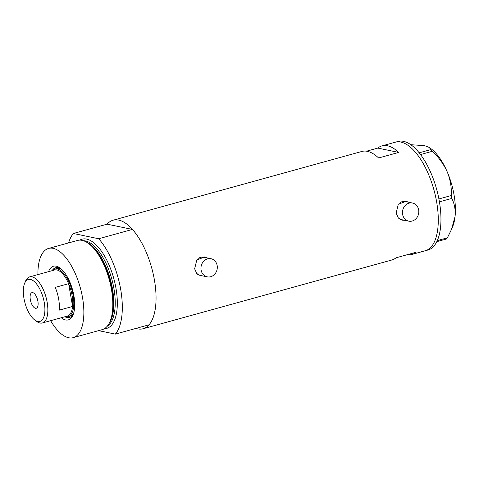 <?xml version="1.0" encoding="UTF-8"?>
<svg xmlns="http://www.w3.org/2000/svg" width="479" height="479" viewBox="0 0 479 479"><rect width="100%" height="100%" fill="white"/><g stroke="black" fill="none" stroke-linecap="round" stroke-linejoin="round"><path stroke-width="0.72" d="M418.664 209.874A9.257 8.131 101.7 0 0 412.515 203.03A9.257 8.131 101.7 0 0 402.599 214.311A9.257 8.131 101.7 0 0 408.749 221.154A9.257 8.131 101.7 0 0 418.664 209.874M412.515 203.03L405.527 201.575A9.257 8.131 101.7 0 0 400.085 202.557M217.167 265.564A9.257 8.131 101.7 0 0 211.011 258.72A9.257 8.131 101.7 0 0 201.096 270.006A9.257 8.131 101.7 0 0 207.245 276.844A9.257 8.131 101.7 0 0 217.167 265.564M211.011 258.72L204.024 257.271A9.257 8.131 101.7 0 0 198.587 258.253M408.491 202.192L406.144 201.312L398.324 204.198L396.139 213.131L398.247 217.795L402.222 220.19L404.563 220.286M401.953 220.13A9.64 8.472 101.7 0 0 404.078 220.184M206.988 257.888L204.647 257.001L196.821 259.887L194.636 268.821L196.749 273.485L200.719 275.88L203.066 275.976M200.456 275.82A9.64 8.472 101.7 0 0 202.581 275.874M68.587 242.913A56.306 24.483 -105.4 0 1 73.389 233.489L107.128 224.166A56.306 24.483 74.6 0 1 113.104 220.208L361.867 151.454A56.306 24.483 74.6 0 1 378.596 157.974L398.678 152.424A56.306 24.483 -105.4 0 0 381.949 145.903A56.306 24.483 -105.4 0 0 377.793 148.083L366.549 151.19M113.104 220.208A56.306 24.483 74.6 0 1 154.406 279.946A56.306 24.483 74.6 0 1 143.101 328.744A56.306 24.483 74.6 0 1 135.94 328.414M381.949 145.903L395.337 142.203A56.306 24.483 74.6 0 1 436.638 201.94A56.306 24.483 74.6 0 1 425.334 250.739A56.306 24.483 -105.4 0 0 435.441 195.941A56.306 24.483 -105.4 0 0 400.845 142.083A56.306 24.483 -105.4 0 0 395.337 142.203L398.013 141.461A56.306 24.483 -105.4 0 1 403.522 141.347A56.306 24.483 -105.4 0 1 438.117 195.198A56.306 24.483 -105.4 0 1 428.01 250.002L425.334 250.739A56.306 24.483 -105.4 0 1 419.826 250.858M407.258 254.702A56.306 24.483 -105.4 0 0 411.946 254.439A56.306 24.483 -105.4 0 0 416.101 252.259L396.019 257.81A56.306 24.483 74.6 0 1 391.864 259.989L143.101 328.744M398.678 152.424L377.793 148.083M206.347 257.75A9.64 8.472 101.7 0 0 204.365 256.954M197.091 273.862A9.257 8.131 101.7 0 0 200.258 275.395L207.245 276.844M407.845 202.06A9.64 8.472 101.7 0 0 405.869 201.258M398.594 218.173A9.257 8.131 101.7 0 0 401.755 219.699L408.749 221.154M419.161 152.825L430.819 149.604L432.28 151.304C438.692 157.262 443.68 164.129 447.248 171.907C450.374 179.685 451.709 187.564 451.254 195.54L451.757 198.432C454.517 203.635 455.613 209.688 455.05 216.604L451.493 229.435L447.38 237.812L446.422 239.009L436.836 241.656M432.28 151.304L420.508 154.555M438.902 198.953L451.254 195.54M437.333 240.59L447.38 237.812M451.757 198.432L439.429 201.839M410.796 144.712L424.628 145.664L429.262 147.442L430.819 149.604M429.262 147.442L430.998 148.718A46.277 20.124 74.6 0 1 447.248 171.907A46.277 20.124 74.6 0 1 455.05 216.604A46.277 20.124 74.6 0 1 452.589 226.836L451.493 229.435M48.541 271.659A27.842 12.107 74.6 0 1 60.031 267.995A27.842 12.107 74.6 0 1 73.898 295.753A27.842 12.107 74.6 0 1 73.018 314.99A27.842 12.107 74.6 0 1 61.276 317.751M64.893 316.751A25.836 11.239 -105.4 0 0 69.515 317.475A25.836 11.239 -105.4 0 0 73.437 313.895M52.624 270.527A24.68 10.736 74.6 0 1 54.983 269.078A24.68 10.736 74.6 0 1 73.089 295.262A24.68 10.736 74.6 0 1 68.132 316.655L70.144 316.098A24.68 10.736 -105.4 0 0 73.712 313.009M66.503 316.817A25.836 11.239 -105.4 0 0 69.976 317.32M85.579 241.632L86.765 242.236A45.307 19.705 74.6 0 1 112.11 289.142A45.307 19.705 74.6 0 1 109.188 323.361L108.482 324.493A46.277 20.124 -105.4 0 0 111.463 289.544A46.277 20.124 -105.4 0 0 85.579 241.632A46.277 20.124 -105.4 0 0 77.514 240.446L48.559 248.445A46.277 20.124 -105.4 0 0 37.913 274.593M50.648 320.685A46.277 20.124 -105.4 0 0 73.215 337.653A46.277 20.124 -105.4 0 0 82.508 297.543A46.277 20.124 -105.4 0 0 48.559 248.445M107.128 224.166L132.432 229.423L98.692 238.752A56.306 24.483 -105.4 0 1 120.666 289.268A56.306 24.483 -105.4 0 1 115.337 334.108L98.62 330.636M115.337 334.108L149.077 324.786A56.306 24.483 -105.4 0 0 154.406 279.946A56.306 24.483 -105.4 0 0 132.432 229.423M73.389 233.489L98.692 238.752M73.215 337.653L102.171 329.654A46.277 20.124 -105.4 0 0 108.482 324.493M60.953 268.725A25.836 11.239 -105.4 0 0 55.744 267.665A25.836 11.239 -105.4 0 0 52.157 270.659M56.223 267.557A25.836 11.239 -105.4 0 0 53.504 269.773M61.641 269.342A24.68 10.736 -105.4 0 0 56.989 268.521L54.983 269.078M44.272 302.566A21.753 9.46 -105.4 0 0 34.943 282.167A21.753 9.46 -105.4 0 0 24.633 283.311A21.753 9.46 -105.4 0 0 23.95 298.339A21.753 9.46 -105.4 0 0 34.781 320.026A21.753 9.46 -105.4 0 0 44.272 302.566M24.633 283.311L25.567 281.089A23.908 10.4 74.6 0 1 29.614 276.886A23.908 10.4 74.6 0 1 47.158 302.255A23.908 10.4 74.6 0 1 42.356 322.978A23.908 10.4 74.6 0 1 36.721 321.451L34.781 320.026M30.327 299.662A8.101 3.521 -105.4 0 0 36.266 308.26A8.101 3.521 -105.4 0 0 37.895 301.237A8.101 3.521 -105.4 0 0 31.955 292.645A8.101 3.521 -105.4 0 0 30.327 299.662M42.356 322.978L67.258 316.098A23.908 10.4 -105.4 0 0 72.592 306.452L59.204 310.152A23.908 10.4 -105.4 0 0 58.672 299.076A23.908 10.4 -105.4 0 0 55.235 287.388L68.623 283.688A23.908 10.4 -105.4 0 0 54.516 270.006L29.614 276.886M72.06 295.375A23.908 10.4 -105.4 0 0 68.623 283.688L72.592 306.452A23.908 10.4 -105.4 0 0 72.06 295.375M68.132 316.655A24.68 10.736 74.6 0 1 65.36 316.619M87.118 242.422A44.733 19.453 74.6 0 1 112.487 288.909A44.733 19.453 74.6 0 1 109.392 323.026M79.855 240.123A46.277 20.124 74.6 0 1 115.978 288.292A46.277 20.124 74.6 0 1 104.344 328.726M107.14 326.331A44.733 19.453 -105.4 0 0 113.918 288.514A44.733 19.453 -105.4 0 0 83.484 240.739M411.946 254.439L425.334 250.739"/></g></svg>
